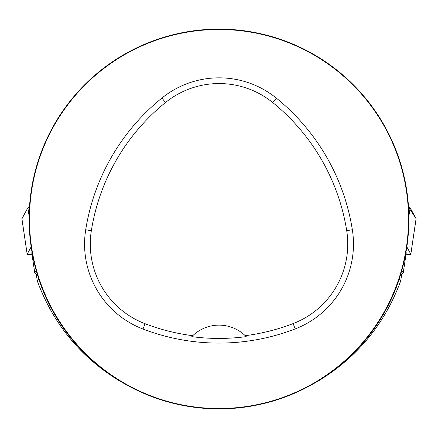 <?xml version="1.0" encoding="UTF-8"?>
<svg xmlns="http://www.w3.org/2000/svg" width="438" height="438" viewBox="0 0 438 438"><rect width="100%" height="100%" fill="white"/><g stroke="black" fill="none" stroke-linecap="round" stroke-linejoin="round"><path stroke-width="0.66" d="M36.283 274.199L37.268 280.851L38.643 278.825L38.905 279.23M133.398 388.511L118.786 380.447C80.143 356.636 52.971 323.436 37.268 280.851M31.799 252.896A7.583 0.881 -8.5 0 1 31.76 252.825L34.766 273.044A7.583 0.881 -8.5 0 0 34.832 273.137L36.847 274.61L37.246 274.024M48.394 302.401L49.406 304.437M399.095 279.23L399.357 278.825L400.732 280.851L401.717 274.199M400.754 274.024L401.153 274.61L403.168 273.137A7.583 0.881 8.5 0 0 403.234 273.044A7.583 0.881 8.5 0 0 403.217 272.962L406.223 252.742A7.583 0.881 8.5 0 1 406.24 252.825A7.583 0.881 8.5 0 1 406.201 252.896M400.732 280.851C385.029 323.436 357.857 356.636 319.214 380.447L304.602 388.511M388.594 304.437L389.606 302.401M390.165 301.245L383.091 314.577M404.252 260.752A189.9 189.9 0 0 1 33.748 260.752L31.695 250.279A189.9 189.9 0 0 1 234.691 29.751A189.9 189.9 0 0 1 406.305 250.279L404.252 260.752M54.909 314.577L47.852 301.284M403.798 175.277L405.073 180.795L407.526 196.208M30.474 196.229L32.927 180.806L34.202 175.277M29.477 219A189.523 189.523 0 0 1 313.761 54.87A189.523 189.523 0 0 1 313.761 383.13A189.523 189.523 0 0 1 29.477 219M85.7 229.797A212.26 212.26 0 0 1 161.907 98.063A90.967 90.967 0 0 1 276.367 98.145A212.26 212.26 0 0 1 352.349 229.747A90.967 90.967 0 0 1 295.19 328.916A212.26 212.26 0 0 1 143.002 329.042A90.967 90.967 0 0 1 85.7 229.797L91.339 230.695A206.55 206.55 0 0 1 165.498 102.508A85.257 85.257 0 0 1 272.77 102.58A206.55 206.55 0 0 1 346.704 230.645A85.257 85.257 0 0 1 293.137 323.583A206.55 206.55 0 0 1 245.247 335.689L246.194 336.63A37.903 37.903 0 0 0 245.395 335.831M91.339 230.695A85.257 85.257 0 0 0 145.044 323.709A206.55 206.55 0 0 0 192.736 335.705L191.789 336.647A207.607 207.607 0 0 0 246.194 336.63M192.736 335.705A37.903 37.903 0 0 1 245.247 335.689M192.589 335.847A37.903 37.903 0 0 0 191.789 336.647M34.766 273.044A7.583 0.881 -8.5 0 1 34.783 272.962L36.19 270.394M31.76 252.825A7.583 0.881 -8.5 0 1 31.777 252.742L32.067 252.211M405.933 252.211L406.223 252.742M401.81 270.394L403.217 272.962L401.055 274.577M31.158 246.884L27.183 254.166A6.017 0.701 171.5 0 0 27.172 254.232A6.017 0.701 171.5 0 0 31.969 254.21M21.916 218.699L27.873 207.782A6.017 0.701 -8.5 0 1 29.472 207.114L27.868 207.782L21.933 218.819A6.017 0.701 -8.5 0 1 21.9 218.759A6.017 0.701 -8.5 0 1 21.916 218.699L27.183 254.166M406.031 254.21A6.017 0.701 -171.5 0 0 410.828 254.232A6.017 0.701 -171.5 0 0 410.817 254.166L406.842 246.884M410.817 254.166L416.084 218.699L408.528 207.114A6.017 0.701 8.5 0 1 410.127 207.782L416.084 218.699A6.017 0.701 8.5 0 1 416.1 218.759A6.017 0.701 8.5 0 1 416.067 218.819M399.357 278.825A190.021 190.021 0 0 1 319.214 380.447M118.786 380.447A190.021 190.021 0 0 1 38.643 278.825M165.498 102.508L161.907 98.063M272.77 102.58L276.367 98.145M346.704 230.645L352.349 229.747M293.137 323.583L295.19 328.916M145.044 323.709L143.002 329.042M31.777 252.742L34.783 272.962L36.945 274.577M29.122 216.197L27.873 207.782M410.127 207.782L408.878 216.197M406.24 252.825L403.234 273.044M27.172 254.232L21.9 218.759M410.828 254.232L416.1 218.759"/></g></svg>
